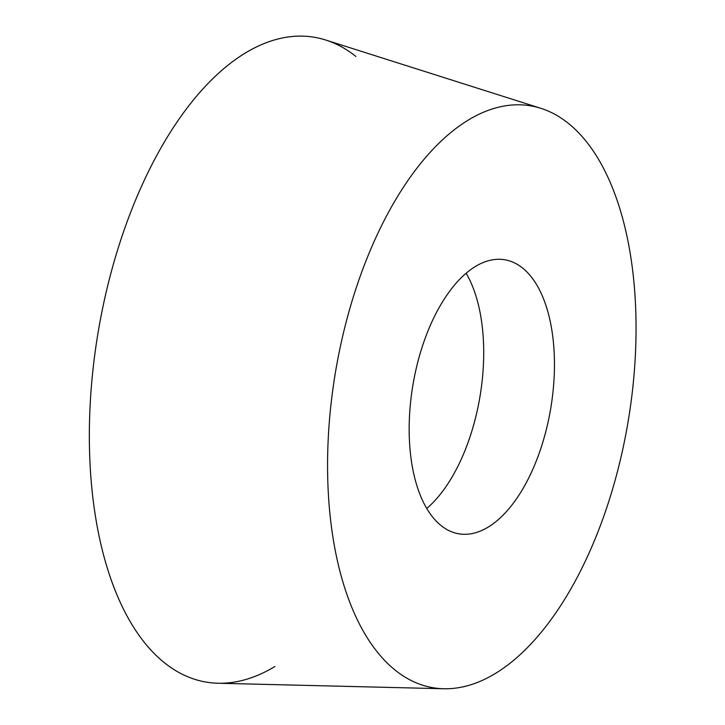 <?xml version="1.0" encoding="UTF-8"?>
<svg xmlns="http://www.w3.org/2000/svg" width="725" height="725" viewBox="0 0 725 725"><rect width="100%" height="100%" fill="white"/><g stroke="black" fill="none" stroke-linecap="round" stroke-linejoin="round"><path stroke-width="1.09" d="M540.868 108.324L325.715 40.029A326.921 164.448 99.5 0 0 109.711 277.784A326.921 164.448 99.5 0 0 164.657 662.94A326.921 164.448 99.5 0 0 218.017 683.24L443.682 688.75A295.002 148.398 -80.5 0 1 395.533 670.435A295.002 148.398 -80.5 0 1 345.943 322.87A295.002 148.398 -80.5 0 1 540.868 108.324A295.002 148.398 -80.5 0 1 568.092 123.141A295.002 148.398 -80.5 0 1 622.548 450.325A295.002 148.398 -80.5 0 1 443.682 688.75M421.587 348.816A138.937 69.89 99.5 0 0 458.871 533.817A138.937 69.89 99.5 0 0 542.037 444.751A138.937 69.89 99.5 0 0 504.754 259.758A138.937 69.89 99.5 0 0 421.587 348.816M274.92 666.52A326.921 164.448 -80.5 0 1 164.657 662.94A326.921 164.448 -80.5 0 1 118.574 246.826A326.921 164.448 -80.5 0 1 355.884 56.441M426.744 508.47A138.937 69.89 99.5 0 0 471.286 432.907A138.937 69.89 -80.5 0 0 466.13 273.252"/></g></svg>
